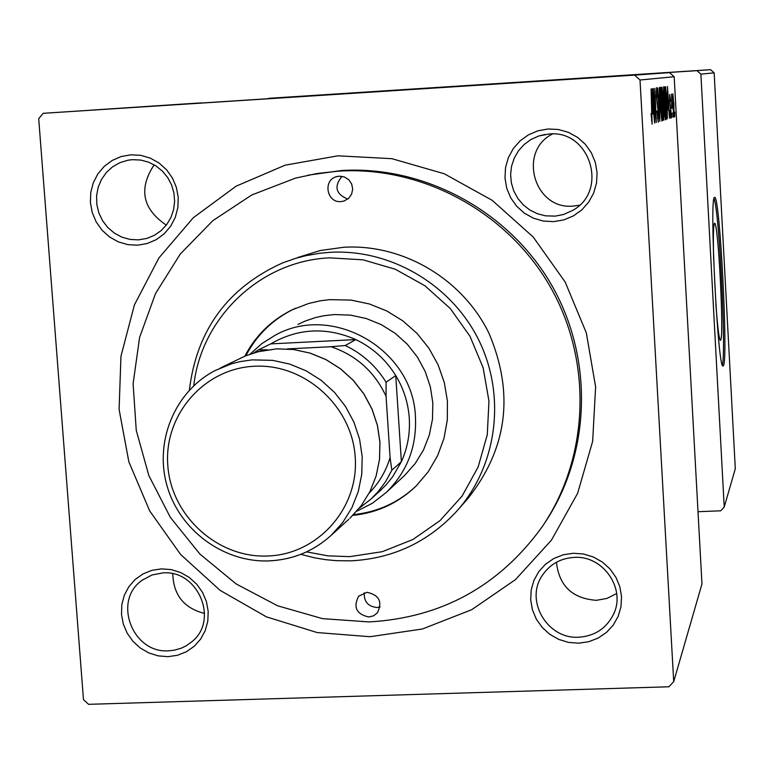 <?xml version="1.0" encoding="UTF-8"?>
<svg xmlns="http://www.w3.org/2000/svg" width="774" height="774" viewBox="0 0 774 774"><rect width="100%" height="100%" fill="white"/><g stroke="black" fill="none" stroke-linecap="round" stroke-linejoin="round"><path stroke-width="1.16" d="M410.491 89.368L286.177 97.466L410.491 89.368M578.662 643.184L568.503 642.391L558.731 639.392L549.83 634.341L542.245 627.491L536.343 619.19L532.425 609.835L530.683 599.898L531.206 589.875L533.973 580.258L538.849 571.541L545.593 564.149L553.874 558.47L563.279 554.774L573.331 553.255L583.519 554.01L593.348 556.98L602.317 562.03L609.96 568.919L615.891 577.278L619.819 586.692L621.541 596.686L620.98 606.748L618.155 616.385L613.221 625.102L606.419 632.455L598.109 638.095L588.695 641.723L578.662 643.184M574.115 557.396C560.279 558.306 549.608 564.43 542.081 575.759C524.743 601.098 547.721 639.488 578.846 637.196C594.693 636.064 606.187 628.546 613.347 614.614C626.447 589.062 603.217 555.19 574.115 557.396M167.977 656.671L158.264 655.888L148.889 652.956L140.307 648.022L132.954 641.327L127.188 633.209L123.308 624.067L121.489 614.363L121.837 604.581L124.324 595.196L128.852 586.692L135.169 579.484L142.987 573.94L151.907 570.341L161.485 568.871L171.228 569.606L180.661 572.518L189.291 577.462L196.702 584.186L202.498 592.352L206.397 601.543L208.196 611.305L207.809 621.125L205.265 630.529L200.689 639.034L194.313 646.213L186.457 651.708L177.536 655.259L167.977 656.671M163.024 572.886L152.023 574.966L142.213 580.21C112.278 600.44 132.412 653.778 168.79 650.799L174.285 650.208L181.329 648.186L186.253 645.797L192.155 641.511C219.119 619.819 197.951 569.857 163.024 572.886M137.549 245.194L127.71 244.623L118.209 241.817L109.511 236.921L102.062 230.197L96.208 221.964L92.261 212.627L90.413 202.672L90.751 192.571L93.267 182.838L97.834 173.957L104.229 166.371L112.143 160.47L121.17 156.542L130.864 154.81L140.742 155.332L150.291 158.119L159.047 163.014L166.555 169.767L172.438 178.049L176.395 187.443L178.233 197.467L177.856 207.606L175.292 217.368L170.667 226.24L164.214 233.796L156.271 239.65L147.224 243.51L137.549 245.194M132.489 159.667L127.971 160.218L119.922 162.656L112.598 166.816L106.348 172.505L101.462 179.462L98.153 187.356L96.586 195.822L96.818 204.462L98.849 212.889L102.565 220.706L107.818 227.546L114.349 233.109L121.857 237.134L130.013 239.418L138.42 239.872L146.934 238.402L154.423 235.296L161.098 230.642L166.662 224.644L170.89 217.571L173.579 209.725L174.614 201.433L173.947 193.065L171.615 184.996L167.706 177.565L162.405 171.102L155.922 165.888L148.56 162.143L140.636 160.044L132.489 159.667M553.652 221.635L543.358 221.054L533.45 218.2L524.424 213.198L516.732 206.31L510.743 197.873L506.757 188.314L504.987 178.107L505.509 167.755L508.305 157.78L513.239 148.666L520.07 140.887L528.449 134.821L537.978 130.787L548.166 128.987L558.499 129.519L568.464 132.354L577.549 137.366L585.308 144.283L591.336 152.759L595.322 162.385L597.083 172.65L596.522 183.051L593.668 193.055L588.666 202.159L581.787 209.918L573.36 215.927L563.83 219.893L553.652 221.635M549.008 134.018L538.723 136.001L531.032 139.465L524.221 144.438L518.561 150.698L514.304 157.993L511.614 166.004L510.617 174.402L511.333 182.819L513.752 190.907L517.758 198.338L523.185 204.791L529.803 209.996L537.35 213.721L545.486 215.83L555.287 216.12L563.569 214.485L572.567 210.46C608.964 190.994 590.078 129.452 549.008 134.018M154.171 164.814C138.362 188.827 142.416 208.922 166.323 225.108M172.796 573.766C173.405 595.003 183.999 608.229 204.578 613.443M556.438 562.234C559.07 585.899 572.383 598.592 596.386 600.324L607.058 598.399L616.675 593.532M552.52 133.96C517.322 151.472 534.312 210.228 573.282 206.078L579.503 205.207M370.03 636.712L317.176 632.561L266.401 616.849L220.155 590.388L180.632 554.513L149.711 510.956L128.852 461.807L119.099 409.398L120.957 356.243L134.415 304.908L158.912 257.936L193.355 217.668L236.109 186.186L285.113 165.181L337.948 155.816L391.925 158.689L444.257 173.763L492.196 200.331L533.218 237.037L565.155 281.997L586.315 332.849L595.622 386.903L592.652 441.325L577.627 493.299L551.427 540.175L515.494 579.6L471.734 609.68L422.411 628.991L370.03 636.712M544.267 523.64C590.746 454.967 594.171 359.465 551.775 285.354C509.321 211.273 424.897 165.472 341.673 170.503L307.936 175.185M715.863 304.066C717.508 326.405 718.998 338.499 720.333 340.337L720.71 340.096C724.116 335.781 718.282 222.486 714.683 223.251L714.441 223.328C713.338 225.621 713.077 237.802 713.657 259.89M723.496 365.628C728.276 358.275 719.897 196.315 714.76 197.322L714.47 197.399C709.207 197.089 717.73 367.466 722.897 366.034L723.496 365.628M722.316 364.98C726.389 353.06 719.269 210.073 714.015 198.502M640.011 80.003L634.535 75.126L669.568 72.621L43.16 113.314L38.7 118.654L83.476 699.638L88.604 704.321L668.91 686.78L673.709 681.633L701.97 583.944L674.173 76.713L640.011 80.003L673.709 681.633M665.34 100.901C665.901 111.127 665.94 117.474 665.456 119.941L663.957 106.096L663.453 91.622L663.811 86.611L665.118 100.91M668.039 109.831L667.488 86.504L669.52 118.209L668.765 109.637L667.817 109.85M652.143 124.217L651.06 113.526L651.931 120.154L651.079 88.884L652.143 124.217M658.481 112.153L658.248 122.234L656.971 111.03L658.074 118.296L658.258 112.54L656.42 96.711L656.565 87.646L657.774 97.282L656.778 91.584L656.652 96.45L658.239 112.162M659.245 87.704L659.816 121.305L657.619 87.936L659.738 116.487L659.245 87.704M661.78 101.675C662.36 112.104 662.399 118.567 661.886 121.083L660.338 106.976L659.835 92.232L660.212 87.123L661.557 101.694M674.764 112.066L674.754 116.545L674.764 112.066M663.84 109.705L663.792 120.038L662.931 120.318L661.48 87.375L662.031 87.298L663.618 109.715M652.908 113.942L652.366 88.7L654.601 122.969L653.759 113.71L652.646 113.952M654.185 101.887L654.843 122.892L653.343 88.555L655.878 117.329L654.852 88.342L656.342 122.418L653.807 93.76L653.924 101.897M670.865 118.199L669.945 110.576L670.7 115.336L670.797 111.737L669.607 101.055L669.684 94.438L670.536 101.288L669.829 97.301L669.791 100.504L670.99 111.427L670.865 118.199M667.362 118.122L666.453 119.186L665.03 86.862L665.553 86.785L666.995 99.788L667.362 118.122L666.414 118.18M673.893 103.116L674.038 117.184L673.07 108.341L672.916 93.828L673.69 103.135M672.916 112.607L672.906 117.135L672.916 112.607M671.938 108.205L671.58 94.08L671.716 108.215M671.542 113.014L671.532 117.571L671.542 113.014M189.94 103.629L185.121 103.948L189.94 103.629M194.816 103.31L190.036 103.619L194.816 103.31M167.939 105.1L136.95 107.102L167.939 105.1M177.604 104.451L150.088 106.222L177.604 104.451M161.708 105.516L129.016 107.625L161.708 105.516M148.676 106.377L114.92 108.563L148.676 106.377M111.814 108.824L90.094 110.218L111.814 108.824M130.893 107.567L99.304 109.598L130.893 107.567M634.535 75.126L43.16 113.314M123.985 108.021L94.631 109.918L123.985 108.021M142.619 106.783L110.372 108.863L142.619 106.783M155.284 105.941L123.763 107.973L155.284 105.941M178.03 104.413L164.93 105.254L178.03 104.413M173.347 104.732L142.029 106.764L173.347 104.732M198.405 103.068L176.685 104.471L198.405 103.068M192.039 103.493L170.667 104.867L192.039 103.493M201.375 102.874L196.644 103.174L201.375 102.874M700.896 74.14L696.977 70.657L710.571 69.679L714.15 72.862L700.896 74.14L724.222 507.038L720.749 510.801L698.013 511.711M724.222 507.038L735.3 468.754L714.15 72.862M710.571 69.679L268.375 98.53M696.977 70.657L268.539 98.337M669.568 72.621L674.173 76.713M104.461 109.279L115.287 108.573L104.461 109.279M140.636 106.88L164.572 105.312L140.607 106.87M129.432 107.615L151.868 106.164L129.432 107.615M133.302 107.344L144.274 106.638L133.302 107.344M145.976 106.531L158.099 105.748L145.976 106.531M159.26 105.632L169.235 104.983L159.26 105.632M146.228 106.493L170.077 104.945L146.228 106.493M179.539 104.287L195.822 103.232L179.539 104.287M662.921 120.096L663.792 120.038M661.499 87.849L662.36 87.801M662.176 103.242L663.212 103.174M661.876 91.187L662.321 101.433L662.979 99.923L662.854 95.328L662.302 91.129L661.644 91.197M661.644 91.158L662.263 91.119M662.496 105.283L662.989 116.4L663.618 116.032L663.618 109.666L663.018 105.177L662.263 105.293M662.263 105.216L662.97 105.167M660.154 94.747L661.683 117.213L661.538 101.365L660.416 90.993L659.854 94.767M659.835 91.032L660.416 90.993M661.131 117.251L661.693 117.222L661.131 117.251M657.494 118.335L658.113 118.296L657.494 118.325M656.236 91.622L656.778 91.584M651.447 120.183L651.931 120.154M652.646 113.778L653.759 113.71M652.588 99.565L652.821 109.869L653.498 109.705L652.395 92.493L652.318 99.585M667.807 109.695L668.765 109.637M667.71 96.547L667.952 106.077L668.523 105.932L667.527 90.007L667.478 96.566M666.453 119.032L667.072 118.993M665.05 87.21L665.843 87.162M665.417 90.597L666.782 115.258C667.304 114.242 667.304 109.037 666.772 99.633L666.037 91.042L665.195 90.616M663.763 94.089L665.263 116.139L665.098 100.591L664.015 90.403L663.473 94.109M663.453 90.442L664.015 90.403M664.721 116.177L665.263 116.148L664.721 116.177M673.061 96.644L673.873 114.368L673.699 103.155L672.674 96.663M339.312 176.182L336.69 176.627C322.632 179.926 326.638 203.107 341.005 201.598L344.149 200.988L348.571 198.405L351.58 194.216L352.683 189.137L351.686 184.018L348.755 179.713L344.382 176.946L339.312 176.182M347.758 199.082C335.723 194.042 333.807 186.457 342.011 176.317M367.07 592.313L358.691 596.144C353.021 607.203 356.369 614.15 368.714 616.994L373.484 615.843L377.364 612.892C382.675 601.872 379.241 595.013 367.07 592.313M380.102 606.98L376.977 607.503C368.095 606.545 363.848 601.63 364.235 592.758M352.867 515.397C377.383 512.794 398.523 502.945 416.286 485.849L428.225 471.792L437.562 455.809L443.986 438.355L447.314 419.963L447.43 401.184L444.315 382.588L438.074 364.738L428.883 348.174L417.022 333.401L402.848 320.871L386.797 310.964L369.362 303.969L351.067 300.089L329.463 299.654L320.513 300.767L308.807 303.427L292.059 309.861C271.335 320.204 255.584 335.635 244.826 356.166M295.736 308.168L293.065 309.416C272.342 319.759 256.61 335.2 245.861 355.73M306.552 551.881L328.012 555.858L349.761 556.641L382.346 551.669L412.929 539.488L439.98 520.65L462.107 496.066L478.158 466.945L487.281 434.736L488.965 401.067L483.111 367.679L469.992 336.293L450.265 308.516L424.955 285.79L395.379 269.284L363.064 259.822L329.676 257.858C260.606 260.722 201.095 317.504 193.79 385.704M189.378 390.135C196.654 330.053 227.75 287.638 282.694 262.86L295.862 258.274L306.001 255.652L319.788 253.253L330.266 252.305C390.773 248.889 451.6 284.735 478.893 340.337C506.225 395.92 497.208 465.338 457.444 510.424C428.796 541.771 393.318 558.576 351.009 560.84L336.506 560.695L325.67 559.679L314.912 557.899L300.805 554.339M457.444 510.424L467.844 498.591C507.512 448.446 514.497 393.221 488.81 332.907C462.242 278.766 403.002 243.887 344.043 247.235L320.397 250.495L297.68 257.519M369.043 621.928C441.383 617.826 499.007 586.228 541.926 527.133C589.149 458.218 593.019 361.942 550.488 287.115C507.918 212.337 422.836 166.013 338.964 171.093L317.05 173.511L295.552 178.097L251.782 194.971L212.792 220.696L180.245 254.066L155.516 293.549L139.601 337.387L133.109 383.681L136.263 430.421L148.879 475.652L170.396 517.438L199.886 554.049L236.118 583.915L277.576 605.771L322.516 618.639L369.043 621.928M297.932 324.403L305.324 321.007L315.628 317.543L323.6 315.773L334.455 314.554L350.516 315.134L366.296 318.53L381.321 324.645L395.127 333.284L407.269 344.198L417.389 357.046L425.168 371.423L430.373 386.894L432.83 402.983L432.482 419.179L429.338 435.007L423.504 449.955L415.164 463.587L404.57 475.488L386.12 492.583L372.313 503.294L356.756 511.217M353.65 514.594C377.77 512.069 398.639 502.49 416.277 485.859M250.147 354.095L261.815 343.637L275.089 335.297C332.549 302.779 413.519 349.761 415.464 417.292C416.731 447.053 406.95 472.15 386.12 492.583M379.966 490.89L386.284 484.621L392.582 476.871L401.377 461.72C407.559 447.972 410.191 433.469 409.282 418.212C408.217 402.954 403.709 388.742 395.756 375.554C385.878 359.639 372.555 347.652 355.798 339.583L270.707 343.888L258.458 349.858L267.388 349.8M369.217 493.019C379.008 482.986 385.955 471.182 390.086 457.618L391.847 470.195L401.377 461.72L395.756 375.554L386.081 382.23L386.062 396.288C374.655 371.849 356.311 355.324 331.03 346.713L345.291 345.504L355.798 339.583C326.328 326.754 297.961 328.186 270.707 343.888M390.086 457.618L386.062 396.288M331.03 346.713L287.26 348.91M391.847 470.195L385.742 481.428L378.147 491.654L371.085 498.978L359.3 508.179M253.911 352.857L258.458 349.858M345.291 345.504C362.396 353.737 375.99 365.986 386.081 382.23M656.942 102.903L657.513 102.865M665.195 90.577L665.737 90.548M348.793 519.277L331.156 535.347C313.48 551.281 292.736 559.805 268.907 560.908C223.425 562.611 179.645 530.209 167.058 485.898C154.21 441.654 174.614 391.712 214.901 370.649L231.494 363.809L240.23 361.574L252.15 359.871L272.642 360.355L289.824 364.119L306.185 370.852L321.22 380.353L334.445 392.321L345.465 406.398L353.921 422.14L359.552 439.061L362.203 456.621L361.768 474.278L358.294 491.5L351.88 507.734L342.737 522.508L331.156 535.347C313.596 551.194 292.969 559.699 269.265 560.86M267.649 556.003C317.64 554.513 358.981 508.402 355.227 457.328C352.218 406.215 304.627 363.354 254.336 366.266C203.997 368.424 163.701 415.125 167.813 465.542C171.18 515.987 217.707 558.248 267.649 556.003M276.899 348.851L293.781 349.529L310.355 353.176L326.115 359.668L340.579 368.821L353.302 380.344L363.886 393.889L372.013 409.03L377.422 425.303L379.957 442.215L379.541 459.243L376.174 475.855L369.972 491.548L361.129 505.828L349.916 518.261L361.1 505.867L369.933 491.616L376.135 475.942L379.502 459.33L379.918 442.293L377.383 425.361L371.955 409.049L363.809 393.879L353.196 380.315L340.434 368.772L325.941 359.62L310.151 353.137L293.569 349.519L276.705 348.871L259.454 351.348L245.687 355.808L220.232 368.047M131.27 159.763L127.971 160.218M142.9 579.707L142.213 580.21M545.138 134.444L538.723 136.001M546.579 520.157L543.561 524.685M614.14 612.785L613.347 614.614M337.967 176.337L336.69 176.627M293.065 309.416L292.059 309.861M381.021 489.932L371.085 498.978M276.715 348.861L257.452 351.851"/></g></svg>
